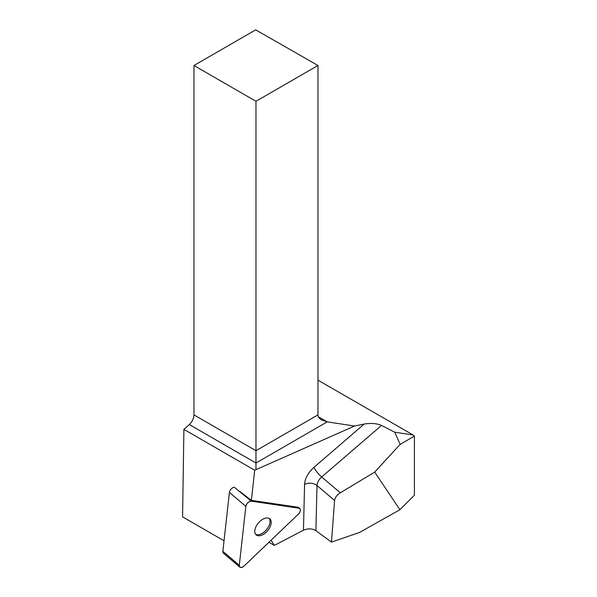 <?xml version="1.0" encoding="UTF-8"?>
<svg xmlns="http://www.w3.org/2000/svg" width="597" height="597" viewBox="0 0 597 597"><rect width="100%" height="100%" fill="white"/><g stroke="black" fill="none" stroke-linecap="round" stroke-linejoin="round"><path stroke-width="0.9" d="M239.867 567.15L223.435 553.195A4.388 2.515 -49.7 0 1 222.868 551.352L229.412 492.391A4.388 2.515 -49.7 0 1 234.233 487.197L251.277 501.159A4.388 2.515 130.3 0 0 245.845 506.346L239.3 565.299A4.388 2.515 130.3 0 0 239.867 567.15A4.388 2.515 130.3 0 0 244.076 566.008L298.396 514.129A4.388 2.515 130.3 0 0 299.858 508.584A4.388 2.515 130.3 0 0 299.052 508.234L251.277 501.159M258.12 535.733A10.522 6.03 130.3 0 0 268.68 529.338A10.522 6.03 130.3 0 0 269.799 518.838A10.522 6.03 130.3 0 0 258.389 522.957A10.522 6.03 130.3 0 0 256.18 534.882A10.522 6.03 130.3 0 0 258.12 535.733M299.052 508.234L251.277 501.159C248.591 501.48 246.777 503.211 245.845 506.346L239.3 565.299C239.598 567.896 241.188 568.128 244.076 566.008L298.396 514.129C300.784 511.211 301 509.241 299.052 508.234L297.888 507.241L251.367 500.353L254.71 470.235L354.536 426.034L364.207 424.042L313.947 467.354A8.836 1.91 -130.8 0 0 321.686 476.981L381.52 425.415C376.729 423.407 370.953 422.952 364.207 424.042M297.888 507.241A4.388 2.515 -49.7 0 1 298.694 507.599L299.858 508.584M303.455 530.226C307.977 528.285 312.119 528.442 315.895 530.681L317 485.518A8.836 5.903 1.4 0 0 304.582 484.428L303.455 530.226L274.351 545.397L271.105 540.195M251.367 500.353L239.77 491.383M224.039 540.792L182.585 516.86L183.898 429.355L254.71 470.235M268.934 542.27L274.351 545.397M400.162 444.347L374.707 472.1L399.908 509.734L414.415 495.256L414.415 436.116L400.162 444.347L394.699 432.183L413.161 435.012L414.415 436.116M318.41 416.796L327.253 421.855L354.536 426.034M255.964 101.296L317.97 65.491L255.695 29.85L193.958 65.491L255.964 101.296L255.964 469.346M183.898 429.355L189.324 424.542A8.836 5.104 120 0 0 193.958 414.9L193.958 65.491M381.52 425.415L394.699 432.183M413.161 435.012L317.97 380.177M317.97 65.491L317.97 414.9C318.022 416.885 319.253 418.587 321.656 420.004L327.253 421.855L255.964 463.018L189.324 424.542M374.707 472.1L340.312 492.801L321.686 476.981A8.836 5.067 130.3 0 0 317 485.518L334.596 500.458C334.999 497.562 336.902 495.01 340.312 492.801M334.596 500.458L331.477 542.098L359.491 532.479L399.908 509.734M315.895 530.681L331.477 542.098M255.65 534.322A10.522 6.03 130.3 0 0 256.956 534.74A10.522 6.03 130.3 0 0 267.128 528.89A10.522 6.03 130.3 0 0 269.165 518.412M222.868 551.352L239.3 565.299M245.845 506.346L229.412 492.391M304.582 484.428A17.679 10.134 -49.7 0 1 313.947 467.354M193.958 414.9L255.964 450.698L317.97 414.9"/></g></svg>
